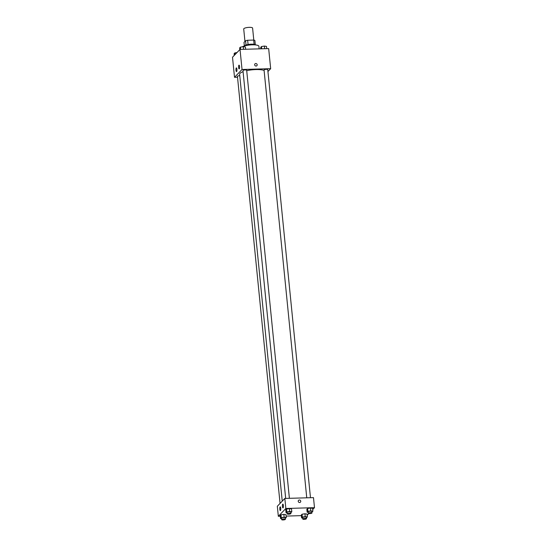 <?xml version="1.0" encoding="UTF-8"?>
<svg xmlns="http://www.w3.org/2000/svg" width="547" height="547" viewBox="0 0 547 547"><rect width="100%" height="100%" fill="white"/><g stroke="black" fill="none" stroke-linecap="round" stroke-linejoin="round"><path stroke-width="0.82" d="M253.794 40.102L252.598 28.082A4.465 1.101 174.3 0 0 249.282 27.35A4.465 1.101 174.3 0 0 243.716 28.964L244.953 41.394M244.331 45.736L243.996 42.392L245.582 40.745A5.757 1.415 174.3 0 1 247.647 40.252L253.678 40.075A5.757 1.415 174.3 0 1 254.888 40.478L255.305 44.642M246.006 44.984L245.582 40.745M254.102 44.314L253.678 40.075M248.078 44.505L247.647 40.252M243.989 46.119A5.949 1.463 -5.7 0 1 244.147 45.9A5.949 1.463 -5.7 0 1 250.136 44.245A5.949 1.463 -5.7 0 1 255.716 44.943M259.155 48.868L258.895 46.283A8.923 2.195 174.3 0 0 252.27 44.827A8.923 2.195 174.3 0 0 242.212 46.851M237.528 77.23L234.513 77.312L232.509 57.23L240.024 49.415L268.666 48.594L270.669 68.676L267.941 71.52M254.67 64.819A1.299 1.21 -136.1 0 1 256.762 63.91A1.299 1.21 -136.1 0 1 255.531 65.948A1.299 1.21 -136.1 0 1 254.67 64.819M234.513 77.312L242.034 69.496L240.024 49.415M242.034 69.496L270.669 68.676M256.858 65.688A1.299 1.21 43.9 0 0 256.762 63.91A1.299 1.21 43.9 0 0 254.984 63.883M236.639 71.548A1.86 0.499 88.4 0 1 236.509 71.609A1.86 0.499 88.4 0 1 235.955 69.763A1.86 0.499 88.4 0 1 236.407 67.89A1.86 0.499 88.4 0 1 236.947 69.496A1.86 0.499 88.4 0 1 236.639 71.548M239.265 68.806A1.86 0.499 88.4 0 1 239.142 68.874A1.86 0.499 88.4 0 1 238.588 67.028A1.86 0.499 88.4 0 1 239.032 65.155A1.86 0.499 88.4 0 1 239.579 66.761A1.86 0.499 88.4 0 1 239.265 68.806M310.477 497.708L267.75 69.633A1.86 0.458 174.3 0 0 265.856 69.36A1.86 0.458 174.3 0 0 264.051 70.002L306.751 497.818M239.771 75.684A1.86 0.458 174.3 0 0 239.757 75.684A1.86 0.458 174.3 0 0 237.439 76.354L280.064 503.418M289.397 498.31L246.67 70.235A1.86 0.458 174.3 0 0 245.288 69.934A1.86 0.458 174.3 0 0 242.971 70.604L285.671 498.42M264.092 70.426A13.032 3.207 174.3 0 0 255.887 69.572A13.032 3.207 174.3 0 0 246.711 70.672M243.08 71.698A13.032 3.207 174.3 0 0 239.627 74.289L282.238 501.155M284.843 498.44L277.329 506.262L278.334 516.3L285.849 508.484L284.843 498.44L313.486 497.626L314.491 507.664L312.72 509.51M279.804 509.23A1.86 0.499 88.4 0 1 280.221 506.884A1.86 0.499 88.4 0 1 280.761 508.484A1.86 0.499 88.4 0 1 280.454 510.536A1.86 0.499 88.4 0 1 280.324 510.597A1.86 0.499 88.4 0 1 279.804 509.23M283.373 505.517A1.86 0.499 88.4 0 1 283.086 507.794A1.86 0.499 88.4 0 1 282.956 507.862A1.86 0.499 88.4 0 1 282.402 506.016A1.86 0.499 88.4 0 1 282.854 504.143A1.86 0.499 88.4 0 1 283.373 505.517M307.592 508.484L306.833 509.271L307.592 508.484L310.477 508.019L307.592 508.484L307.879 511.349L310.764 510.884L312.891 511.206L311.906 512.033M312.604 508.341L310.477 508.019L312.604 508.341L312.891 511.206M302.06 514.235L301.301 515.028L302.06 514.235L304.946 513.77L302.06 514.235L302.347 517.106L305.233 516.641L307.359 516.963L306.375 517.79M307.072 514.091L304.946 513.77L307.072 514.091L307.359 516.963M280.98 514.836L280.221 515.63L280.98 514.836L283.866 514.371L280.98 514.836L281.267 517.708L284.153 517.243L286.279 517.565L285.295 518.392M285.992 514.693L283.866 514.371L285.992 514.693L286.279 517.565M285.849 508.484L314.491 507.664M301.363 515.643L286.129 516.081M280.283 516.245L278.334 516.3M308.829 513.558L307.188 515.26M289.397 508.621L286.512 509.086L285.753 509.872L286.512 509.086L289.397 508.621L291.524 508.942L289.397 508.621L289.684 511.486L291.811 511.814L290.826 512.635M299.612 502.515A1.299 1.21 -136.1 0 1 298.553 500.355A1.299 1.21 -136.1 0 1 300.33 500.382A1.299 1.21 -136.1 0 1 299.612 502.515M300.426 502.16A1.299 1.21 43.9 0 0 300.33 500.382A1.299 1.21 43.9 0 0 298.546 500.355M308.2 512.307L307.12 512.142L307.879 511.349M311.995 512.929L311.852 511.493A1.86 0.458 174.3 0 0 310.47 511.185A1.86 0.458 174.3 0 0 308.152 511.862L308.296 513.298A1.86 0.458 174.3 0 0 310.19 513.565A1.86 0.458 174.3 0 0 311.995 512.929A1.86 0.458 174.3 0 0 310.614 512.621A1.86 0.458 174.3 0 0 308.296 513.298M307.12 512.142L306.833 509.271M310.764 510.884L310.477 508.019M302.669 518.057L301.588 517.893L302.347 517.106M306.464 518.679L306.32 517.243A1.86 0.458 174.3 0 0 304.939 516.942A1.86 0.458 174.3 0 0 302.621 517.612L302.764 519.048A1.86 0.458 174.3 0 0 304.658 519.322A1.86 0.458 174.3 0 0 306.464 518.679A1.86 0.458 174.3 0 0 305.082 518.371A1.86 0.458 174.3 0 0 302.764 519.048M301.588 517.893L301.301 515.028M305.233 516.641L304.946 513.77M287.113 512.908L286.04 512.744L286.799 511.951L289.684 511.486M290.915 513.53L290.772 512.095A1.86 0.458 174.3 0 0 289.39 511.787A1.86 0.458 174.3 0 0 287.072 512.464L287.216 513.9A1.86 0.458 174.3 0 0 289.11 514.166A1.86 0.458 174.3 0 0 290.915 513.53A1.86 0.458 174.3 0 0 289.534 513.223A1.86 0.458 174.3 0 0 287.216 513.9M286.04 512.744L285.753 509.872M286.799 511.951L286.512 509.086M291.811 511.814L291.524 508.942M281.589 518.659L280.508 518.494L281.267 517.708M285.384 519.281L285.24 517.845A1.86 0.458 174.3 0 0 283.859 517.544A1.86 0.458 174.3 0 0 281.541 518.214L281.684 519.65A1.86 0.458 174.3 0 0 283.578 519.923A1.86 0.458 174.3 0 0 285.384 519.281A1.86 0.458 174.3 0 0 284.002 518.98A1.86 0.458 174.3 0 0 281.684 519.65M280.508 518.494L280.221 515.63M284.153 517.243L283.866 514.371M260.871 48.813L260.721 47.329L261.48 46.543L264.365 46.071L266.492 46.399L266.717 48.649M261.705 48.792L261.48 46.543M264.632 48.71L264.365 46.071M239.812 49.633L239.641 47.931L240.4 47.145L243.285 46.673L245.412 47.001L245.637 49.251M240.625 49.394L240.4 47.145M243.552 49.312L243.285 46.673M234.28 55.384L234.109 53.688L234.868 52.895L237.008 52.553M235.039 54.597L234.868 52.895"/></g></svg>
